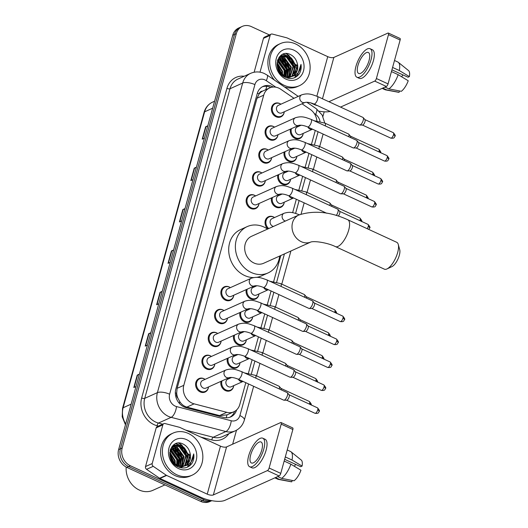 <?xml version="1.0" encoding="UTF-8"?>
<svg xmlns="http://www.w3.org/2000/svg" width="528" height="528" viewBox="0 0 528 528"><rect width="100%" height="100%" fill="white"/><g stroke="black" fill="none" stroke-linecap="round" stroke-linejoin="round"><path stroke-width="0.79" d="M292.611 148.236A7.392 6.277 -114.2 0 1 293.363 148.698M296.861 156.466A7.392 6.277 -114.2 0 1 293.476 161.423A7.392 6.277 -114.2 0 1 288.618 161.311A7.392 6.277 -114.2 0 1 284.176 152.011M286.295 171.164A7.392 6.277 -114.2 0 1 287.047 171.626M290.552 179.395A7.392 6.277 -114.2 0 1 287.159 184.358A7.392 6.277 -114.2 0 1 282.302 184.239A7.392 6.277 -114.2 0 1 277.86 174.946M279.979 194.099A7.392 6.277 -114.2 0 1 280.731 194.555M284.236 202.33A7.392 6.277 -114.2 0 1 280.843 207.286A7.392 6.277 -114.2 0 1 275.986 207.167A7.392 6.277 -114.2 0 1 271.544 197.875M267.887 228.934A7.392 6.277 -114.2 0 1 268.455 216.737A7.392 6.277 -114.2 0 1 273.319 216.856A7.392 6.277 -114.2 0 1 274.415 217.49M254.714 285.82A7.392 6.277 -114.2 0 1 255.466 286.282M258.971 294.05A7.392 6.277 -114.2 0 1 255.578 299.013A7.392 6.277 -114.2 0 1 250.721 298.894A7.392 6.277 -114.2 0 1 246.279 289.595M248.398 308.755A7.392 6.277 -114.2 0 1 249.15 309.21M252.655 316.985A7.392 6.277 -114.2 0 1 249.262 321.941A7.392 6.277 -114.2 0 1 244.405 321.823A7.392 6.277 -114.2 0 1 239.963 312.53M242.081 331.683A7.392 6.277 -114.2 0 1 242.834 332.145M246.338 339.913A7.392 6.277 -114.2 0 1 242.946 344.87A7.392 6.277 -114.2 0 1 238.088 344.758A7.392 6.277 -114.2 0 1 233.647 335.458M235.765 354.611A7.392 6.277 -114.2 0 1 236.518 355.073M240.022 362.842A7.392 6.277 -114.2 0 1 236.63 367.805A7.392 6.277 -114.2 0 1 231.772 367.686A7.392 6.277 -114.2 0 1 227.33 358.387M229.449 377.546A7.392 6.277 -114.2 0 1 230.201 378.002M233.706 385.777A7.392 6.277 -114.2 0 1 230.314 390.733A7.392 6.277 -114.2 0 1 225.456 390.614A7.392 6.277 -114.2 0 1 221.014 381.322M298.927 125.308A7.392 6.277 -114.2 0 1 299.68 125.763M303.178 133.538A7.392 6.277 -114.2 0 1 299.792 138.494A7.392 6.277 -114.2 0 1 294.934 138.376A7.392 6.277 -114.2 0 1 290.492 129.083M208.487 387.077A7.392 6.277 -114.2 0 1 205.095 392.033A7.392 6.277 -114.2 0 1 200.237 391.915A7.392 6.277 -114.2 0 1 195.617 385.143A7.392 6.277 -114.2 0 1 199.023 378.556A7.392 6.277 -114.2 0 1 203.887 378.675A7.392 6.277 -114.2 0 1 204.983 379.302M214.804 364.142A7.392 6.277 -114.2 0 1 211.411 369.105A7.392 6.277 -114.2 0 1 206.554 368.986A7.392 6.277 -114.2 0 1 201.934 362.208A7.392 6.277 -114.2 0 1 205.339 355.628A7.392 6.277 -114.2 0 1 210.203 355.74A7.392 6.277 -114.2 0 1 211.299 356.374M221.12 341.213A7.392 6.277 -114.2 0 1 217.727 346.17A7.392 6.277 -114.2 0 1 212.87 346.058A7.392 6.277 -114.2 0 1 208.25 339.28A7.392 6.277 -114.2 0 1 211.655 332.693A7.392 6.277 -114.2 0 1 216.52 332.812A7.392 6.277 -114.2 0 1 217.615 333.445M227.436 318.285A7.392 6.277 -114.2 0 1 224.044 323.242A7.392 6.277 -114.2 0 1 219.186 323.123A7.392 6.277 -114.2 0 1 214.566 316.351A7.392 6.277 -114.2 0 1 217.972 309.764A7.392 6.277 -114.2 0 1 222.836 309.883A7.392 6.277 -114.2 0 1 223.931 310.51M233.752 295.35A7.392 6.277 -114.2 0 1 230.36 300.313A7.392 6.277 -114.2 0 1 225.502 300.194A7.392 6.277 -114.2 0 1 220.882 293.416A7.392 6.277 -114.2 0 1 224.288 286.836A7.392 6.277 -114.2 0 1 229.152 286.948A7.392 6.277 -114.2 0 1 230.248 287.582M271.649 157.766A7.392 6.277 -114.2 0 1 268.257 162.73A7.392 6.277 -114.2 0 1 263.399 162.611A7.392 6.277 -114.2 0 1 258.779 155.833A7.392 6.277 -114.2 0 1 262.185 149.246A7.392 6.277 -114.2 0 1 267.043 149.365A7.392 6.277 -114.2 0 1 268.145 149.998M277.959 134.838A7.392 6.277 -114.2 0 1 274.573 139.795A7.392 6.277 -114.2 0 1 269.716 139.682A7.392 6.277 -114.2 0 1 265.096 132.904A7.392 6.277 -114.2 0 1 268.501 126.317A7.392 6.277 -114.2 0 1 273.359 126.436A7.392 6.277 -114.2 0 1 274.461 127.07M265.333 180.701A7.392 6.277 -114.2 0 1 261.941 185.658A7.392 6.277 -114.2 0 1 257.083 185.539A7.392 6.277 -114.2 0 1 252.463 178.761A7.392 6.277 -114.2 0 1 255.869 172.181A7.392 6.277 -114.2 0 1 260.726 172.293A7.392 6.277 -114.2 0 1 261.829 172.927M259.017 203.63A7.392 6.277 -114.2 0 1 255.625 208.586A7.392 6.277 -114.2 0 1 250.767 208.474A7.392 6.277 -114.2 0 1 246.147 201.696A7.392 6.277 -114.2 0 1 249.553 195.109A7.392 6.277 -114.2 0 1 254.417 195.228A7.392 6.277 -114.2 0 1 255.512 195.862M284.275 111.91A7.392 6.277 -114.2 0 1 280.889 116.866A7.392 6.277 -114.2 0 1 276.032 116.747A7.392 6.277 -114.2 0 1 271.412 109.969A7.392 6.277 -114.2 0 1 274.817 103.389A7.392 6.277 -114.2 0 1 279.675 103.501A7.392 6.277 -114.2 0 1 280.777 104.135M293.99 98.3L280.764 89.252A13.86 11.768 65.8 0 0 278.791 88.13A13.86 11.768 65.8 0 0 269.683 87.912A13.86 11.768 65.8 0 0 263.723 95.179L183.803 385.321A13.86 11.768 65.8 0 0 194.106 403.847L226.789 412.322A13.86 11.768 65.8 0 0 233.825 411.8A13.86 11.768 65.8 0 0 239.785 404.534L245.804 382.694M177.936 398.264A13.86 11.768 -114.2 0 1 176.675 393.142L176.616 393.36A4.62 3.92 65.8 0 0 177.936 398.264L179.764 401.603C181.573 404.422 183.942 406.256 186.872 407.108L219.556 415.582L226.954 414.889L233.825 411.8M269.683 87.912L262.528 91.146A4.62 3.92 65.8 0 0 259.109 93.872A13.86 5.115 -164.6 0 0 257.38 93.133M259.109 93.872L259.05 94.09A13.86 11.768 -114.2 0 1 262.528 91.146M259.05 94.09L257.03 98.195L177.111 388.331L176.675 393.142M316.899 120.839A13.86 11.768 65.8 0 0 310.226 109.408L302.029 103.798M248.411 373.223L252.12 359.759M254.727 350.295L258.436 336.831M261.043 327.36L264.752 313.896M267.359 304.432L271.069 290.968M273.676 281.503L280.823 255.532M292.624 212.711L296.333 199.247M298.94 189.776L302.65 176.312M305.257 166.848L308.966 153.384M311.573 143.92L315.282 130.456M273.233 87.041A13.86 11.768 65.8 0 0 272.309 86.566A13.86 11.768 65.8 0 0 263.195 86.348A13.86 11.768 65.8 0 0 257.235 93.614L175.831 389.143A13.86 11.768 65.8 0 0 186.14 407.675L223.72 417.424A13.86 11.768 65.8 0 0 230.756 416.896A13.86 11.768 65.8 0 0 236.636 409.906M262.324 86.79A13.86 11.768 -114.2 0 1 270.527 87.371A13.86 11.768 -114.2 0 1 270.785 87.49M178.636 443.091A18.48 15.688 -114.2 0 1 181.487 445.19A18.48 15.688 -114.2 0 0 178.636 443.091M182.879 446.549A18.48 15.688 -114.2 0 1 188.179 457.01A18.48 15.688 -114.2 0 0 182.879 446.549M188.503 459.334A18.48 15.688 -114.2 0 1 188.496 462.62A18.48 15.688 -114.2 0 0 188.503 459.334M188.212 464.64A18.48 15.688 -114.2 0 1 187.711 466.58A18.48 15.688 -114.2 0 0 188.212 464.64M187.651 466.759A18.48 15.688 -114.2 0 1 187.539 467.095A18.48 15.688 -114.2 0 0 187.651 466.759M285.919 53.599A18.48 15.688 -114.2 0 1 288.77 55.697A18.48 15.688 -114.2 0 0 285.919 53.599M290.162 57.057A18.48 15.688 -114.2 0 1 295.469 67.518A18.48 15.688 -114.2 0 0 290.162 57.057M295.786 69.841A18.48 15.688 -114.2 0 1 295.779 73.135A18.48 15.688 -114.2 0 0 295.786 69.841M295.495 75.148A18.48 15.688 -114.2 0 1 294.994 77.088A18.48 15.688 -114.2 0 0 295.495 75.148M294.934 77.273A18.48 15.688 -114.2 0 1 294.822 77.603A18.48 15.688 -114.2 0 0 294.934 77.273M211.484 500.617A13.86 11.768 -114.2 0 1 204.217 499.778L130.423 465.782A13.86 11.768 -114.2 0 1 122.192 447.995L236.313 33.667A13.86 11.768 -114.2 0 1 242.273 26.4A13.86 11.768 -114.2 0 1 251.387 26.618L269.412 34.927M324.205 111.817L322.925 116.47M236.504 430.221L232.657 444.187M211.807 500.683L209.761 501.6A13.86 11.768 -114.2 0 1 200.653 501.382L126.859 467.386A13.86 11.768 -114.2 0 1 118.628 449.599L232.749 35.27L234.531 34.472A13.86 11.768 -114.2 0 1 240.497 27.199A13.86 11.768 -114.2 0 0 234.531 34.472L120.41 448.793L234.531 34.472L236.313 33.667M126.859 467.386L128.641 466.58A13.86 11.768 -114.2 0 1 120.41 448.793A13.86 11.768 -114.2 0 0 128.641 466.58L202.435 500.577L128.641 466.58L130.423 465.782M211.543 500.801A13.86 11.768 -114.2 0 1 202.435 500.577A13.86 11.768 -114.2 0 0 211.543 500.801M234.63 411.391A13.86 11.768 -114.2 0 1 229.845 417.252M188.925 466.336A18.48 15.688 65.8 0 0 189.347 464.917M189.895 459.69A18.48 15.688 65.8 0 0 188.938 454.113M296.208 76.85A18.48 15.688 65.8 0 0 296.637 75.425M297.178 70.198A18.48 15.688 65.8 0 0 296.221 64.627M139.286 374.596L137.597 374.992A3.696 1.366 -164.6 0 0 137.24 375.111L133.815 387.532L135.993 386.549M139.412 374.134L137.24 375.111M150.685 333.208L148.995 333.604A3.696 1.366 -164.6 0 0 148.639 333.722L145.22 346.137L147.398 345.16M150.817 332.739L148.639 333.722M162.089 291.812L160.4 292.215A3.696 1.366 -164.6 0 0 160.043 292.327L156.618 304.748L158.796 303.765M162.215 291.35L160.043 292.327M207.695 126.251L205.999 126.647A3.696 1.366 -164.6 0 0 205.643 126.766L202.224 139.181L204.402 138.204M207.821 125.783L205.643 126.766M196.291 167.64L194.601 168.036A3.696 1.366 -164.6 0 0 194.245 168.155L190.826 180.576L192.997 179.593M196.423 167.178L194.245 168.155M184.892 209.029L183.196 209.431A3.696 1.366 -164.6 0 0 182.84 209.55L179.421 221.965L181.599 220.988M185.018 208.567L182.84 209.55M173.488 250.424L171.798 250.82A3.696 1.366 -164.6 0 0 171.442 250.939L168.023 263.353L170.194 262.376M173.62 249.962L171.442 250.939M232.749 35.27A13.86 11.768 -114.2 0 1 238.715 28.004L242.273 26.4M260.007 72.171L270.145 35.356L263.465 38.366A2.31 1.96 -114.2 0 1 264.462 37.151L271.141 34.148A2.31 1.96 65.8 0 0 270.145 35.356M254.14 72.23L263.465 38.366M319.262 111.223A18.48 6.818 -164.6 0 0 330.178 111.474M388.337 33.053L399.993 38.425A2.31 0.871 114.7 0 1 400.138 40.016L388.483 34.65A2.31 0.871 -65.3 0 0 388.337 33.053A2.31 0.871 -65.3 0 0 387.941 33.079L333.854 57.433A4.62 1.703 15.4 0 1 327.743 56.648L287.133 37.937A2.31 1.96 65.8 0 0 286.79 37.818L272.309 34.063A2.31 1.96 65.8 0 0 271.141 34.148M388.054 83.893A2.31 0.871 114.7 0 1 386.371 86.467L374.715 81.094A2.31 0.871 -65.3 0 0 376.398 78.527L388.054 83.893L400.138 40.016M340.54 107.098L386.371 86.467M376.398 78.527L388.483 34.65M374.715 81.094L328.891 101.732M317.275 105.534A4.62 1.703 15.4 0 1 314.516 104.663L310.431 102.775M369.072 60.482A11.55 4.369 -65.3 0 0 368.339 52.503A11.55 4.369 -65.3 0 0 357.944 65.498A11.55 4.369 -65.3 0 0 358.677 73.478A11.55 4.369 -65.3 0 0 369.072 60.482M391.928 69.828L408.005 77.233L409.372 76.613L399.3 70.534L392.581 67.439M403.003 74.93A9.24 3.491 -65.3 0 0 401.617 76.758M356.935 77.253L359.264 78.329A15.708 5.94 -65.3 0 0 373.408 60.654A15.708 5.94 -65.3 0 0 372.412 49.797L370.082 48.728A15.708 5.94 -65.3 0 0 355.938 66.396A15.708 5.94 -65.3 0 0 356.935 77.253A15.708 5.94 -65.3 0 0 371.078 59.585A15.708 5.94 -65.3 0 0 370.082 48.728M382.147 88.361L385.09 89.72A15.246 5.768 -65.3 0 0 385.618 89.885A15.246 5.768 -65.3 0 0 386.641 89.879L399.102 92.308L399.478 90.941M382.76 88.09L386.641 89.879M388.865 88.876A15.246 5.768 -65.3 0 0 398.165 74.672L408.23 80.758A12.012 4.541 -65.3 0 1 401.326 91.304L388.865 88.876L384.985 87.087M391.446 71.577L398.165 74.672M385.618 89.885L398.515 92.281A12.012 4.541 -65.3 0 0 399.102 92.308M399.3 70.534A15.246 5.768 -65.3 0 0 398.323 62.324A15.246 5.768 -65.3 0 0 397.848 62.027L394.502 60.482M409.372 76.613A12.012 4.541 -65.3 0 0 408.52 70.567L398.323 62.324M284.196 85.338A23.1 19.609 -114.2 0 1 269.762 64.159A23.1 19.609 -114.2 0 1 280.414 43.586A23.1 19.609 -114.2 0 1 295.601 43.949A23.1 19.609 -114.2 0 1 310.035 65.129A23.1 19.609 -114.2 0 1 299.383 85.708A23.1 19.609 -114.2 0 1 284.196 85.338M274.507 80.15A23.1 19.609 -114.2 0 1 278.639 44.385L280.414 43.586M299.053 74.151C300.881 71.339 301.534 68.092 301.006 64.409C300.551 71.465 297.132 75.57 290.743 76.725A11.55 9.808 -114.2 0 0 292.413 76.177A11.55 9.808 -114.2 0 0 297.29 63.466C296.281 59.512 294.142 56.621 290.855 54.793C277.411 47.296 271.227 71.59 285.272 77.299C290.816 79.609 295.409 78.56 299.053 74.151M293.891 50.16A16.17 13.728 -114.2 0 1 303.494 70.91A16.17 13.728 -114.2 0 1 285.912 79.134A16.17 13.728 -114.2 0 1 276.309 58.384A16.17 13.728 -114.2 0 1 293.891 50.16M289.978 77.273L290.776 76.824M291.034 76.659L292.037 75.874L295.258 65.36L288.644 56.146L281.609 55.717M286.895 77.946L291.073 76.732M291.324 76.58L292.591 75.623L295.812 65.109L289.199 55.895L281.886 55.585L279.734 57.031L277.636 60.139M289.799 76.89L293.033 66.363L286.42 57.149L280.553 56.357M288.031 78.151L288.842 77.735M289.106 77.576L289.872 77.042M290.116 76.844L293.588 66.112L286.975 56.899L280.81 56.179M288.486 76.949L290.803 67.366L284.189 58.153L279.583 57.176M288.823 76.949L291.364 67.115L284.75 57.902L279.82 56.951M287.087 76.817L288.578 68.369L281.965 59.149L278.705 58.199M286.671 77.873L287.239 77.161M287.443 76.87L289.133 68.119L282.52 58.905L278.916 57.922M285.589 76.454L286.354 69.373L279.741 60.152L277.939 59.473M285.971 76.573L286.909 69.122L280.295 59.902L278.117 59.129M283.945 75.775L284.13 70.369L277.372 61.09M284.374 75.986L284.684 70.118L277.484 60.641M282.077 74.6L281.899 71.372L277.055 63.254M282.579 74.956L282.46 71.122L277.101 62.641M279.629 72.145L277.319 66.818M280.361 73.022L277.127 65.637M281.886 55.585L278.883 57.572M282.586 75.577L284.057 76.342L291.205 76.685M278.718 70.792L284.612 76.091L290.743 76.725M280.256 56.43L279.589 56.641M280.513 56.265L279.906 56.674M292.175 76.283L294.261 74.87L297.482 64.357L297.29 63.466M299.383 85.708L297.601 86.506A23.1 19.609 -114.2 0 1 284.453 86.955M281.325 73.973L281.107 72.409L277.035 64.258M285.503 76.428L285.562 70.402L277.933 59.486M287.635 75.841L287.786 69.399L280.104 58.456M289.859 74.837L290.011 68.402L282.335 57.453M281.226 56.925L280.262 56.575M294.307 72.831L294.466 66.396L286.783 55.447M285.681 54.925L283.054 54.166M281.002 73.676L277.048 64.713M285.265 76.349L285.285 70.528L277.827 59.704M287.14 76.732L287.509 69.524L284.638 62.845L279.2 58.265M289.364 75.735L289.733 68.528L286.862 61.842L281.424 57.262M280.586 56.912L280.078 56.727M293.819 73.729L294.188 66.521L291.317 59.836L285.879 55.255M285.041 54.905L282.757 54.292M297.092 76.204L301.006 64.409M398.264 244.431L399.736 249.751A10.164 3.841 114.7 0 1 399.32 255.314A10.164 3.841 114.7 0 1 391.974 266.6L386.971 268.937A14.784 5.59 -65.3 0 0 397.663 252.523A14.784 5.59 -65.3 0 0 398.264 244.431A14.784 5.59 -65.3 0 0 396.726 242.306L347.794 219.76A14.784 5.59 114.7 0 1 348.731 229.977A14.784 5.59 114.7 0 1 335.419 246.609L384.358 269.155A14.784 5.59 -65.3 0 0 386.971 268.937M310.873 242.002A14.784 12.547 65.8 0 1 301.297 241.705A14.784 12.547 65.8 0 1 292.519 222.737A14.784 12.547 65.8 0 1 298.881 214.982L251.559 236.287A14.784 12.547 65.8 0 0 244.741 249.46A14.784 12.547 65.8 0 0 253.975 263.017A14.784 12.547 65.8 0 0 263.696 263.248L310.88 242.002M279.688 256.047A25.403 21.569 -114.2 0 1 268.059 272.936A25.403 21.569 -114.2 0 1 251.354 272.534A25.403 21.569 -114.2 0 1 235.475 249.236A25.403 21.569 -114.2 0 1 247.196 226.604A25.403 21.569 -114.2 0 1 263.894 227A25.403 21.569 -114.2 0 1 267.551 229.086M253.565 277.576A25.403 21.569 -114.2 0 1 244.675 275.537A25.403 21.569 -114.2 0 1 228.802 252.245A25.403 21.569 -114.2 0 1 240.517 229.607L247.196 226.604M268.059 272.936L261.38 275.939A25.403 21.569 -114.2 0 1 256.364 277.391M305.105 102.412L281.787 112.913A4.158 3.531 -114.2 0 1 279.055 112.847A4.158 3.531 -114.2 0 1 276.454 109.039A4.158 3.531 -114.2 0 1 278.375 105.336L301.699 94.829A4.158 3.531 -114.2 0 0 299.851 97.251A4.158 3.531 -114.2 0 0 302.379 102.346A4.158 3.531 -114.2 0 0 305.105 102.412L305.105 102.419C307.336 101.996 310.266 102.511 313.889 103.97L359.482 124.978A4.158 1.571 114.7 0 0 359.753 125.037A4.158 1.571 114.7 0 0 360.195 124.931A4.158 1.571 114.7 0 0 363.224 120.298A4.158 1.571 114.7 0 0 363.178 117.592A4.158 1.571 114.7 0 0 362.96 117.427L317.368 96.419A4.158 1.571 114.7 0 1 317.632 99.29A4.158 1.571 114.7 0 1 317.559 99.528A4.158 1.571 114.7 0 1 313.889 103.97M284.295 111.784A6.93 5.881 -114.2 0 1 281.147 116.246A6.93 5.881 -114.2 0 1 276.586 116.134A6.93 5.881 -114.2 0 1 272.257 109.784A6.93 5.881 -114.2 0 1 275.451 103.607A6.93 5.881 -114.2 0 1 280.012 103.719A6.93 5.881 -114.2 0 1 280.883 104.201M364.808 119.552A3.003 1.135 114.7 0 1 364.967 119.671A3.003 1.135 114.7 0 1 365 121.625A3.003 1.135 114.7 0 1 362.815 124.964A3.003 1.135 114.7 0 1 362.492 125.044L359.753 125.037M298.789 125.347L275.471 135.848A4.158 3.531 -114.2 0 1 272.738 135.782A4.158 3.531 -114.2 0 1 270.138 131.967A4.158 3.531 -114.2 0 1 272.059 128.264L295.383 117.764A4.158 3.531 -114.2 0 0 293.535 120.179A4.158 3.531 -114.2 0 0 296.063 125.275A4.158 3.531 -114.2 0 0 298.789 125.347L298.795 125.341C301.019 124.925 303.95 125.446 307.573 126.905L353.166 147.913A4.158 1.571 114.7 0 0 353.437 147.965A4.158 1.571 114.7 0 0 353.879 147.86A4.158 1.571 114.7 0 0 356.908 143.233A4.158 1.571 114.7 0 0 356.862 140.527A4.158 1.571 114.7 0 0 356.644 140.356L311.051 119.348A4.158 1.571 114.7 0 1 311.315 122.225A4.158 1.571 114.7 0 1 311.243 122.463A4.158 1.571 114.7 0 1 307.573 126.905M277.979 134.713A6.93 5.881 -114.2 0 1 274.831 139.174A6.93 5.881 -114.2 0 1 270.27 139.069A6.93 5.881 -114.2 0 1 265.94 132.713A6.93 5.881 -114.2 0 1 269.141 126.542A6.93 5.881 -114.2 0 1 273.695 126.647A6.93 5.881 -114.2 0 1 274.567 127.136M358.492 142.481A3.003 1.135 114.7 0 1 358.651 142.6A3.003 1.135 114.7 0 1 358.684 144.553A3.003 1.135 114.7 0 1 356.499 147.899A3.003 1.135 114.7 0 1 356.176 147.979L353.437 147.965M292.472 148.276L269.155 158.776A4.158 3.531 -114.2 0 1 266.422 158.71A4.158 3.531 -114.2 0 1 263.822 154.902A4.158 3.531 -114.2 0 1 265.742 151.193L289.067 140.692A4.158 3.531 -114.2 0 0 287.219 143.108A4.158 3.531 -114.2 0 0 289.747 148.21A4.158 3.531 -114.2 0 0 292.472 148.276L292.479 148.276C294.703 147.86 297.634 148.375 301.257 149.833L346.85 170.841A4.158 1.571 114.7 0 0 347.12 170.9A4.158 1.571 114.7 0 0 347.563 170.788A4.158 1.571 114.7 0 0 350.592 166.162A4.158 1.571 114.7 0 0 350.546 163.456A4.158 1.571 114.7 0 0 350.328 163.291L304.735 142.283A4.158 1.571 114.7 0 1 304.999 145.154A4.158 1.571 114.7 0 1 304.927 145.391A4.158 1.571 114.7 0 1 301.257 149.833M271.663 157.648A6.93 5.881 -114.2 0 1 268.514 162.103A6.93 5.881 -114.2 0 1 263.954 161.997A6.93 5.881 -114.2 0 1 259.624 155.641A6.93 5.881 -114.2 0 1 262.825 149.47A6.93 5.881 -114.2 0 1 267.379 149.576A6.93 5.881 -114.2 0 1 268.25 150.064M352.176 165.409A3.003 1.135 114.7 0 1 352.334 165.535A3.003 1.135 114.7 0 1 352.367 167.488A3.003 1.135 114.7 0 1 350.183 170.828A3.003 1.135 114.7 0 1 349.859 170.907L347.12 170.9M282.751 163.621C289.608 161.495 293.205 163.449 298.419 165.211A4.158 1.571 114.7 0 1 298.683 168.082A4.158 1.571 114.7 0 1 298.61 168.32A4.158 1.571 114.7 0 1 294.941 172.762C291.317 171.303 288.387 170.788 286.156 171.211L262.838 181.705A4.158 3.531 -114.2 0 1 260.106 181.639A4.158 3.531 -114.2 0 1 257.506 177.83A4.158 3.531 -114.2 0 1 259.426 174.128L282.751 163.621A4.158 3.531 -114.2 0 0 280.903 166.043A4.158 3.531 -114.2 0 0 283.43 171.138A4.158 3.531 -114.2 0 0 286.156 171.204L286.163 171.204M265.346 180.576A6.93 5.881 -114.2 0 1 262.198 185.038A6.93 5.881 -114.2 0 1 257.638 184.925A6.93 5.881 -114.2 0 1 253.308 178.576A6.93 5.881 -114.2 0 1 256.509 172.399A6.93 5.881 -114.2 0 1 261.063 172.511A6.93 5.881 -114.2 0 1 261.934 172.993M298.419 165.211L344.012 186.219A4.158 1.571 114.7 0 1 344.23 186.384A4.158 1.571 114.7 0 1 344.276 189.09A4.158 1.571 114.7 0 1 341.246 193.723A4.158 1.571 114.7 0 1 340.804 193.829A4.158 1.571 114.7 0 1 340.534 193.769L294.941 172.762M345.86 188.344A3.003 1.135 114.7 0 1 346.018 188.463A3.003 1.135 114.7 0 1 346.051 190.417A3.003 1.135 114.7 0 1 343.867 193.756A3.003 1.135 114.7 0 1 343.543 193.835L340.804 193.829M279.84 194.139L256.522 204.64A4.158 3.531 -114.2 0 1 253.79 204.574A4.158 3.531 -114.2 0 1 251.189 200.759A4.158 3.531 -114.2 0 1 253.11 197.056L276.434 186.556A4.158 3.531 -114.2 0 0 274.586 188.971A4.158 3.531 -114.2 0 0 277.114 194.066A4.158 3.531 -114.2 0 0 279.84 194.139L279.847 194.132C282.071 193.717 285.001 194.238 288.625 195.697L326.707 213.239M259.03 203.511A6.93 5.881 -114.2 0 1 255.882 207.966A6.93 5.881 -114.2 0 1 251.321 207.86A6.93 5.881 -114.2 0 1 246.992 201.505A6.93 5.881 -114.2 0 1 250.193 195.334A6.93 5.881 -114.2 0 1 254.747 195.439A6.93 5.881 -114.2 0 1 255.618 195.928M288.625 195.697A4.158 1.571 114.7 0 0 292.294 191.255A4.158 1.571 114.7 0 0 292.367 191.017A4.158 1.571 114.7 0 0 292.103 188.14L337.696 209.147A4.158 1.571 114.7 0 1 337.913 209.319A4.158 1.571 114.7 0 1 337.96 212.025A4.158 1.571 114.7 0 1 336.257 215.47M339.544 211.273A3.003 1.135 114.7 0 1 339.702 211.391A3.003 1.135 114.7 0 1 339.735 213.345A3.003 1.135 114.7 0 1 338.29 216.091M251.17 278.276C258.027 276.144 261.624 278.098 266.838 279.866A4.158 1.571 114.7 0 1 267.102 282.737A4.158 1.571 114.7 0 1 267.029 282.975A4.158 1.571 114.7 0 1 263.36 287.417C259.736 285.958 256.806 285.443 254.575 285.859L231.257 296.36A4.158 3.531 -114.2 0 1 228.525 296.294A4.158 3.531 -114.2 0 1 225.925 292.486A4.158 3.531 -114.2 0 1 227.845 288.776L251.17 278.276A4.158 3.531 -114.2 0 0 249.322 280.691A4.158 3.531 -114.2 0 0 251.849 285.793A4.158 3.531 -114.2 0 0 254.575 285.859L254.582 285.859M233.765 295.231A6.93 5.881 -114.2 0 1 230.617 299.693A6.93 5.881 -114.2 0 1 226.057 299.581A6.93 5.881 -114.2 0 1 221.727 293.225A6.93 5.881 -114.2 0 1 224.928 287.054A6.93 5.881 -114.2 0 1 229.482 287.166A6.93 5.881 -114.2 0 1 230.353 287.648M266.838 279.866L312.431 300.874A4.158 1.571 114.7 0 1 312.649 301.039A4.158 1.571 114.7 0 1 312.695 303.745A4.158 1.571 114.7 0 1 309.665 308.372A4.158 1.571 114.7 0 1 309.223 308.484A4.158 1.571 114.7 0 1 308.953 308.425L263.36 287.417M314.279 302.993A3.003 1.135 114.7 0 1 314.437 303.118A3.003 1.135 114.7 0 1 314.47 305.072A3.003 1.135 114.7 0 1 312.286 308.411A3.003 1.135 114.7 0 1 311.962 308.491L309.223 308.484M248.259 308.794L224.941 319.295A4.158 3.531 -114.2 0 1 222.209 319.229A4.158 3.531 -114.2 0 1 219.608 315.414A4.158 3.531 -114.2 0 1 221.529 311.711L244.853 301.204A4.158 3.531 -114.2 0 0 243.005 303.626A4.158 3.531 -114.2 0 0 245.533 308.722A4.158 3.531 -114.2 0 0 248.259 308.794L248.266 308.788C250.49 308.372 253.42 308.893 257.044 310.345L302.636 331.353A4.158 1.571 114.7 0 0 302.907 331.412A4.158 1.571 114.7 0 0 303.349 331.307A4.158 1.571 114.7 0 0 306.379 326.68A4.158 1.571 114.7 0 0 306.332 323.968A4.158 1.571 114.7 0 0 306.115 323.803L260.522 302.795A4.158 1.571 114.7 0 1 260.786 305.672A4.158 1.571 114.7 0 1 260.713 305.903A4.158 1.571 114.7 0 1 257.044 310.345M227.449 318.16A6.93 5.881 -114.2 0 1 224.301 322.621A6.93 5.881 -114.2 0 1 219.74 322.509A6.93 5.881 -114.2 0 1 215.411 316.16A6.93 5.881 -114.2 0 1 218.612 309.982A6.93 5.881 -114.2 0 1 223.166 310.094A6.93 5.881 -114.2 0 1 224.037 310.583M307.963 325.928A3.003 1.135 114.7 0 1 308.121 326.047A3.003 1.135 114.7 0 1 308.154 328A3.003 1.135 114.7 0 1 305.969 331.346A3.003 1.135 114.7 0 1 305.646 331.419L302.907 331.412M241.943 331.723L218.625 342.223A4.158 3.531 -114.2 0 1 215.893 342.157A4.158 3.531 -114.2 0 1 213.292 338.342A4.158 3.531 -114.2 0 1 215.213 334.64L238.537 324.139A4.158 3.531 -114.2 0 0 236.689 326.555A4.158 3.531 -114.2 0 0 239.217 331.65A4.158 3.531 -114.2 0 0 241.943 331.723L241.949 331.716C244.174 331.3 247.104 331.822 250.727 333.28L296.32 354.288A4.158 1.571 114.7 0 0 296.591 354.341A4.158 1.571 114.7 0 0 297.033 354.235A4.158 1.571 114.7 0 0 300.062 349.609A4.158 1.571 114.7 0 0 300.016 346.903A4.158 1.571 114.7 0 0 299.798 346.731L254.206 325.723A4.158 1.571 114.7 0 1 254.47 328.601A4.158 1.571 114.7 0 1 254.397 328.838A4.158 1.571 114.7 0 1 250.727 333.28M221.133 341.095A6.93 5.881 -114.2 0 1 217.985 345.55A6.93 5.881 -114.2 0 1 213.424 345.444A6.93 5.881 -114.2 0 1 209.095 339.088A6.93 5.881 -114.2 0 1 212.296 332.917A6.93 5.881 -114.2 0 1 216.85 333.023A6.93 5.881 -114.2 0 1 217.721 333.511M301.646 348.856A3.003 1.135 114.7 0 1 301.805 348.975A3.003 1.135 114.7 0 1 301.838 350.935A3.003 1.135 114.7 0 1 299.653 354.275A3.003 1.135 114.7 0 1 299.33 354.354L296.591 354.341M235.627 354.651L212.309 365.152A4.158 3.531 -114.2 0 1 209.576 365.086A4.158 3.531 -114.2 0 1 206.976 361.277A4.158 3.531 -114.2 0 1 208.897 357.568L232.221 347.068A4.158 3.531 -114.2 0 0 230.373 349.483A4.158 3.531 -114.2 0 0 232.901 354.585A4.158 3.531 -114.2 0 0 235.627 354.651L235.633 354.651C237.857 354.235 240.788 354.75 244.411 356.209L290.004 377.216A4.158 1.571 114.7 0 0 290.275 377.276A4.158 1.571 114.7 0 0 290.717 377.164A4.158 1.571 114.7 0 0 293.746 372.537A4.158 1.571 114.7 0 0 293.7 369.831A4.158 1.571 114.7 0 0 293.482 369.666L247.889 348.658A4.158 1.571 114.7 0 1 248.153 351.529A4.158 1.571 114.7 0 1 248.081 351.767A4.158 1.571 114.7 0 1 244.411 356.209M214.817 364.023A6.93 5.881 -114.2 0 1 211.669 368.485A6.93 5.881 -114.2 0 1 207.108 368.372A6.93 5.881 -114.2 0 1 202.778 362.017A6.93 5.881 -114.2 0 1 205.979 355.846A6.93 5.881 -114.2 0 1 210.533 355.958A6.93 5.881 -114.2 0 1 211.405 356.44M295.33 371.785A3.003 1.135 114.7 0 1 295.489 371.91A3.003 1.135 114.7 0 1 295.522 373.864A3.003 1.135 114.7 0 1 293.337 377.203A3.003 1.135 114.7 0 1 293.014 377.282L290.275 377.276M229.31 377.586L205.993 388.087A4.158 3.531 -114.2 0 1 203.26 388.021A4.158 3.531 -114.2 0 1 200.66 384.206A4.158 3.531 -114.2 0 1 202.58 380.503L225.905 369.996A4.158 3.531 -114.2 0 0 224.057 372.418A4.158 3.531 -114.2 0 0 226.585 377.513A4.158 3.531 -114.2 0 0 229.31 377.586L229.317 377.579C231.541 377.164 234.472 377.685 238.095 379.137L283.688 400.145A4.158 1.571 114.7 0 0 283.958 400.204A4.158 1.571 114.7 0 0 284.401 400.099A4.158 1.571 114.7 0 0 287.43 395.472A4.158 1.571 114.7 0 0 287.384 392.759A4.158 1.571 114.7 0 0 287.166 392.594L241.573 371.587A4.158 1.571 114.7 0 1 241.837 374.464A4.158 1.571 114.7 0 1 241.765 374.695A4.158 1.571 114.7 0 1 238.095 379.137M208.501 386.951A6.93 5.881 -114.2 0 1 205.352 391.413A6.93 5.881 -114.2 0 1 200.792 391.301A6.93 5.881 -114.2 0 1 196.462 384.952A6.93 5.881 -114.2 0 1 199.663 378.774A6.93 5.881 -114.2 0 1 204.217 378.886A6.93 5.881 -114.2 0 1 205.088 379.375M289.014 394.72A3.003 1.135 114.7 0 1 289.172 394.838A3.003 1.135 114.7 0 1 289.205 396.792A3.003 1.135 114.7 0 1 287.021 400.138A3.003 1.135 114.7 0 1 286.697 400.211L283.958 400.204M307.916 127.063A4.158 3.531 -114.2 0 0 309.976 129.07A4.158 3.531 -114.2 0 0 312.55 129.195L300.689 134.548A4.158 3.531 -114.2 0 1 297.957 134.482A4.158 3.531 -114.2 0 1 295.357 130.667A4.158 3.531 -114.2 0 1 297.277 126.964L301.145 125.222M303.197 133.412A6.93 5.881 -114.2 0 1 300.049 137.874A6.93 5.881 -114.2 0 1 295.489 137.762A6.93 5.881 -114.2 0 1 291.436 128.654M298.861 125.321A6.93 5.881 -114.2 0 1 298.914 125.347A6.93 5.881 -114.2 0 1 299.785 125.836M325.255 125.895A4.158 1.571 114.7 0 0 324.958 123.143L348.5 133.987A4.158 1.571 114.7 0 1 348.718 134.152A4.158 1.571 114.7 0 1 348.79 136.739M350.341 136.105A3.003 1.135 114.7 0 1 350.5 136.224A3.003 1.135 114.7 0 1 350.665 137.603M301.6 149.992A4.158 3.531 -114.2 0 0 303.659 151.998A4.158 3.531 -114.2 0 0 306.233 152.13L294.373 157.476A4.158 3.531 -114.2 0 1 291.641 157.41A4.158 3.531 -114.2 0 1 289.04 153.595A4.158 3.531 -114.2 0 1 290.961 149.893L294.829 148.15M296.881 156.347A6.93 5.881 -114.2 0 1 293.733 160.802A6.93 5.881 -114.2 0 1 289.172 160.697A6.93 5.881 -114.2 0 1 285.12 151.589M292.545 148.256A6.93 5.881 -114.2 0 1 292.598 148.276A6.93 5.881 -114.2 0 1 293.469 148.764M318.938 148.823A4.158 1.571 114.7 0 0 318.641 146.071L342.184 156.915A4.158 1.571 114.7 0 1 342.401 157.08A4.158 1.571 114.7 0 1 342.474 159.667M344.025 159.034A3.003 1.135 114.7 0 1 344.183 159.159A3.003 1.135 114.7 0 1 344.348 160.532M299.924 175.058L288.057 180.404A4.158 3.531 -114.2 0 1 285.325 180.338A4.158 3.531 -114.2 0 1 282.724 176.53A4.158 3.531 -114.2 0 1 284.645 172.821L288.512 171.085M290.565 179.276A6.93 5.881 -114.2 0 1 287.417 183.737A6.93 5.881 -114.2 0 1 282.856 183.625A6.93 5.881 -114.2 0 1 278.804 174.517M286.229 171.184A6.93 5.881 -114.2 0 1 286.282 171.211A6.93 5.881 -114.2 0 1 287.153 171.692M312.622 171.758A4.158 1.571 114.7 0 0 312.325 169L335.867 179.843A4.158 1.571 114.7 0 1 336.085 180.015A4.158 1.571 114.7 0 1 336.158 182.602M337.709 181.969A3.003 1.135 114.7 0 1 337.867 182.087A3.003 1.135 114.7 0 1 338.032 183.46M288.968 195.855A4.158 3.531 -114.2 0 0 291.027 197.861A4.158 3.531 -114.2 0 0 293.601 197.987L281.741 203.339A4.158 3.531 -114.2 0 1 279.008 203.273A4.158 3.531 -114.2 0 1 276.408 199.459A4.158 3.531 -114.2 0 1 278.329 195.756L282.196 194.014M284.249 202.204A6.93 5.881 -114.2 0 1 281.101 206.666A6.93 5.881 -114.2 0 1 276.54 206.554A6.93 5.881 -114.2 0 1 272.488 197.446M279.913 194.113A6.93 5.881 -114.2 0 1 279.965 194.139A6.93 5.881 -114.2 0 1 280.837 194.627M306.306 194.687A4.158 1.571 114.7 0 0 306.009 191.935L329.551 202.778A4.158 1.571 114.7 0 1 329.769 202.943A4.158 1.571 114.7 0 1 329.842 205.531M331.393 204.897A3.003 1.135 114.7 0 1 331.551 205.016A3.003 1.135 114.7 0 1 331.716 206.395M273.412 226.446A4.158 3.531 -114.2 0 1 272.692 226.202A4.158 3.531 -114.2 0 1 270.092 222.387A4.158 3.531 -114.2 0 1 272.012 218.684L284.031 213.272A4.158 3.531 -114.2 0 0 282.183 215.688A4.158 3.531 -114.2 0 0 284.711 220.79A4.158 3.531 -114.2 0 0 285.43 221.034M268.739 228.551A6.93 5.881 -114.2 0 1 265.868 222.229A6.93 5.881 -114.2 0 1 269.095 216.962A6.93 5.881 -114.2 0 1 273.649 217.067A6.93 5.881 -114.2 0 1 274.52 217.556M268.343 289.714L256.476 295.06A4.158 3.531 -114.2 0 1 253.744 294.994A4.158 3.531 -114.2 0 1 251.143 291.179A4.158 3.531 -114.2 0 1 253.064 287.476L256.931 285.734M258.984 293.931A6.93 5.881 -114.2 0 1 255.836 298.386A6.93 5.881 -114.2 0 1 251.275 298.28A6.93 5.881 -114.2 0 1 247.223 289.172M254.648 285.839A6.93 5.881 -114.2 0 1 254.701 285.859A6.93 5.881 -114.2 0 1 255.572 286.348M281.041 286.414A4.158 1.571 114.7 0 0 280.751 283.655L304.286 294.499A4.158 1.571 114.7 0 1 304.504 294.664A4.158 1.571 114.7 0 1 304.577 297.251M306.128 296.624A3.003 1.135 114.7 0 1 306.286 296.743A3.003 1.135 114.7 0 1 306.451 298.115M257.387 310.504A4.158 3.531 -114.2 0 0 259.446 312.51A4.158 3.531 -114.2 0 0 262.02 312.642L250.16 317.988A4.158 3.531 -114.2 0 1 247.427 317.922A4.158 3.531 -114.2 0 1 244.827 314.114A4.158 3.531 -114.2 0 1 246.748 310.411L250.615 308.669M252.668 316.859A6.93 5.881 -114.2 0 1 249.52 321.321A6.93 5.881 -114.2 0 1 244.959 321.209A6.93 5.881 -114.2 0 1 240.907 312.101M248.332 308.768A6.93 5.881 -114.2 0 1 248.384 308.794A6.93 5.881 -114.2 0 1 249.256 309.276M274.725 309.342A4.158 1.571 114.7 0 0 274.435 306.583L297.97 317.427A4.158 1.571 114.7 0 1 298.188 317.599A4.158 1.571 114.7 0 1 298.261 320.186M299.812 319.552A3.003 1.135 114.7 0 1 299.97 319.671A3.003 1.135 114.7 0 1 300.135 321.044M251.071 333.439A4.158 3.531 -114.2 0 0 253.13 335.445A4.158 3.531 -114.2 0 0 255.704 335.577L243.844 340.923A4.158 3.531 -114.2 0 1 241.111 340.857A4.158 3.531 -114.2 0 1 238.511 337.042A4.158 3.531 -114.2 0 1 240.431 333.34L244.299 331.597M246.352 339.788A6.93 5.881 -114.2 0 1 243.203 344.249A6.93 5.881 -114.2 0 1 238.643 344.137A6.93 5.881 -114.2 0 1 234.59 335.029M242.015 331.703A6.93 5.881 -114.2 0 1 242.068 331.723A6.93 5.881 -114.2 0 1 242.939 332.211M268.409 332.27A4.158 1.571 114.7 0 0 268.118 329.518L291.654 340.362A4.158 1.571 114.7 0 1 291.872 340.527A4.158 1.571 114.7 0 1 291.944 343.114M293.502 342.481A3.003 1.135 114.7 0 1 293.654 342.606A3.003 1.135 114.7 0 1 293.819 343.979M244.754 356.367A4.158 3.531 -114.2 0 0 246.814 358.373A4.158 3.531 -114.2 0 0 249.388 358.505L237.527 363.851A4.158 3.531 -114.2 0 1 234.795 363.785A4.158 3.531 -114.2 0 1 232.195 359.971A4.158 3.531 -114.2 0 1 234.115 356.268L237.983 354.526M240.035 362.723A6.93 5.881 -114.2 0 1 236.887 367.178A6.93 5.881 -114.2 0 1 232.327 367.072A6.93 5.881 -114.2 0 1 228.274 357.964M235.699 354.631A6.93 5.881 -114.2 0 1 235.752 354.651A6.93 5.881 -114.2 0 1 236.623 355.139M262.093 355.205A4.158 1.571 114.7 0 0 261.802 352.447L285.338 363.29A4.158 1.571 114.7 0 1 285.556 363.455A4.158 1.571 114.7 0 1 285.628 366.049M287.186 365.416A3.003 1.135 114.7 0 1 287.338 365.534A3.003 1.135 114.7 0 1 287.503 366.907M238.438 379.302A4.158 3.531 -114.2 0 0 240.497 381.302A4.158 3.531 -114.2 0 0 243.071 381.434L231.211 386.78A4.158 3.531 -114.2 0 1 228.479 386.714A4.158 3.531 -114.2 0 1 225.878 382.906A4.158 3.531 -114.2 0 1 227.799 379.203L231.667 377.461M233.719 385.651A6.93 5.881 -114.2 0 1 230.571 390.113A6.93 5.881 -114.2 0 1 226.01 390.001A6.93 5.881 -114.2 0 1 221.965 380.893M229.383 377.56A6.93 5.881 -114.2 0 1 229.436 377.586A6.93 5.881 -114.2 0 1 230.307 378.068M255.776 378.134A4.158 1.571 114.7 0 0 255.486 375.375L279.022 386.219A4.158 1.571 114.7 0 1 279.239 386.39A4.158 1.571 114.7 0 1 279.312 388.978M280.87 388.344A3.003 1.135 114.7 0 1 281.021 388.463A3.003 1.135 114.7 0 1 281.186 389.836M152.203 463.551A2.31 1.96 65.8 0 0 153.245 466.33L166.294 475.259A2.31 1.96 65.8 0 0 166.624 475.444L159.944 478.447A2.31 1.96 -114.2 0 1 159.621 478.262L146.566 469.333A2.31 1.96 -114.2 0 1 145.523 466.561L152.203 463.551L162.862 424.849L156.182 427.858A2.31 1.96 -114.2 0 1 157.179 426.644L163.858 423.641A2.31 1.96 65.8 0 0 162.862 424.849M145.523 466.561L156.182 427.858M159.944 478.447L200.561 497.158A18.48 6.818 -164.6 0 0 225.001 500.306L279.088 475.952L267.432 470.587L213.345 494.941A4.62 1.703 15.4 0 1 207.233 494.155L166.624 475.444M281.054 422.545L292.703 427.911A2.31 0.871 114.7 0 1 292.855 429.508L281.2 424.142A2.31 0.871 -65.3 0 0 281.054 422.545A2.31 0.871 -65.3 0 0 280.658 422.572L226.571 446.926A4.62 1.703 15.4 0 1 220.46 446.14L179.85 427.429A2.31 1.96 65.8 0 0 179.507 427.304L165.026 423.548A2.31 1.96 65.8 0 0 163.858 423.641M267.432 470.587A2.31 0.871 -65.3 0 0 269.115 468.013L280.771 473.385L292.855 429.508M280.771 473.385A2.31 0.871 114.7 0 1 279.088 475.952M269.115 468.013L281.2 424.142M261.789 449.975A11.55 4.369 -65.3 0 0 261.056 441.995A11.55 4.369 -65.3 0 0 250.661 454.984A11.55 4.369 -65.3 0 0 251.394 462.97A11.55 4.369 -65.3 0 0 261.789 449.975M284.645 459.314L300.722 466.726L302.089 466.105L292.017 460.027L285.298 456.931M295.72 464.416A9.24 3.491 -65.3 0 0 294.334 466.25M249.652 466.745L251.981 467.821A15.708 5.94 -65.3 0 0 266.119 450.146A15.708 5.94 -65.3 0 0 265.129 439.289L262.799 438.214A15.708 5.94 -65.3 0 0 248.655 455.888A15.708 5.94 -65.3 0 0 249.652 466.745A15.708 5.94 -65.3 0 0 263.789 449.071A15.708 5.94 -65.3 0 0 262.799 438.214M274.864 477.853L277.807 479.213A15.246 5.768 -65.3 0 0 278.335 479.378A15.246 5.768 -65.3 0 0 279.358 479.365L291.819 481.793L292.195 480.434M275.477 477.583L279.358 479.365M281.582 478.368A15.246 5.768 -65.3 0 0 290.875 464.165L300.947 470.243A12.012 4.541 -65.3 0 1 294.043 480.79L281.582 478.368L277.702 476.579M284.156 461.069L290.875 464.165M278.335 479.378L291.232 481.774A12.012 4.541 -65.3 0 0 291.819 481.793M292.017 460.027A15.246 5.768 -65.3 0 0 291.034 451.816A15.246 5.768 -65.3 0 0 290.565 451.519L287.212 449.975M302.089 466.105A12.012 4.541 -65.3 0 0 301.237 460.053L291.034 451.816M164.901 484.909L152.869 490.327A20.79 17.648 -114.2 0 1 139.201 489.997A20.79 17.648 -114.2 0 1 126.192 467.056M176.913 474.83A23.1 19.609 -114.2 0 1 162.479 453.651A23.1 19.609 -114.2 0 1 173.131 433.072A23.1 19.609 -114.2 0 1 188.318 433.442A23.1 19.609 -114.2 0 1 202.752 454.621A23.1 19.609 -114.2 0 1 192.1 475.193A23.1 19.609 -114.2 0 1 176.913 474.83M192.1 475.193L190.318 475.999A23.1 19.609 -114.2 0 1 175.138 475.636A23.1 19.609 -114.2 0 1 160.697 454.456A23.1 19.609 -114.2 0 1 171.356 433.877L173.131 433.072M191.77 463.643C193.598 460.832 194.251 457.585 193.723 453.902C193.268 460.957 189.849 465.062 183.46 466.217A11.55 9.808 -114.2 0 0 185.13 465.67A11.55 9.808 -114.2 0 0 190.007 452.951C188.998 449.005 186.853 446.114 183.572 444.286C170.128 436.788 163.944 461.083 177.989 466.785C183.533 469.102 188.126 468.052 191.77 463.643M186.608 439.646A16.17 13.728 -114.2 0 1 196.211 460.396A16.17 13.728 -114.2 0 1 178.629 468.62A16.17 13.728 -114.2 0 1 169.019 447.869A16.17 13.728 -114.2 0 1 186.608 439.646M182.688 466.759L183.493 466.316M183.744 466.151L184.754 465.366L187.975 454.852L181.361 445.639L174.326 445.21M179.606 467.438L183.784 466.224M184.041 466.072L185.308 465.115L188.529 454.601L181.916 445.388L174.603 445.078L172.451 446.516L170.353 449.632M182.516 466.376L185.744 455.855L179.137 446.642L173.27 445.843M180.748 467.643L181.559 467.227M181.823 467.069L182.589 466.534M182.833 466.336L186.305 455.605L179.692 446.391L173.527 445.672M181.203 466.442L183.52 456.859L176.906 447.638L172.3 446.668M181.54 466.442L184.081 456.608L177.467 447.388L172.537 446.444M179.804 466.31L181.295 457.855L174.682 448.642L171.422 447.691M179.388 467.359L179.956 466.653M180.16 466.363L181.85 457.604L175.237 448.391L171.633 447.414M178.306 465.947L179.071 458.858L172.458 449.645L170.656 448.965L178.279 459.895L178.22 465.92M178.688 466.066L179.626 458.608L173.012 449.394L170.834 448.622M176.662 465.267L176.84 459.862L170.089 450.575M177.091 465.472L177.401 459.611L170.201 450.133M174.794 464.092L174.616 460.865L169.772 452.747M175.289 464.449L175.177 460.614L169.818 452.133M172.346 461.637L170.029 456.311M173.078 462.515L169.844 455.123M174.603 445.078L171.6 447.064M175.296 465.069L176.774 465.828L183.922 466.178M171.435 460.284L177.329 465.577L183.46 466.217M172.973 445.922L172.306 446.134M173.23 445.757L172.623 446.16M184.892 465.775L186.978 464.363L190.199 453.849L190.007 452.951M174.042 463.465L173.824 461.901L169.752 453.75M180.352 465.333L180.503 458.891L172.821 447.949M182.576 464.33L182.728 457.888L175.052 446.945M173.943 446.417L172.979 446.061M187.024 462.323L187.183 455.888L179.5 444.939M178.398 444.411L175.771 443.659M173.719 463.168L169.765 454.199M177.982 465.841L178.002 460.02L170.544 449.196M179.857 466.224L180.226 459.017L177.355 452.338L171.917 447.757M182.081 465.221L182.45 458.014L179.579 451.334L174.141 446.754M173.303 446.398L172.795 446.219M186.536 463.221L186.899 456.014L184.034 449.328L178.596 444.748M177.758 444.398L175.474 443.777M189.809 465.696L193.723 453.902M179.388 403.418A13.86 6.052 -75.5 0 0 179.764 401.603M265.736 89.687A13.86 4.27 -55.6 0 0 266.64 86.308M226.208 417.787A13.86 6.052 -75.5 0 0 226.954 414.889M176.616 393.36A13.86 5.115 -164.6 0 0 175.342 392.806M257.03 98.195L263.723 95.179M219.556 415.582L226.789 412.322M186.872 407.108L194.106 403.847M177.111 388.331L183.803 385.321M275.814 87.193L266.264 80.659A9.24 7.841 65.8 0 0 264.95 79.913A9.24 7.841 65.8 0 0 254.899 84.612L169.62 394.218A9.24 7.841 65.8 0 0 175.111 406.072A9.24 7.841 65.8 0 0 176.491 406.567L231.231 420.763A9.24 7.841 65.8 0 0 239.897 415.569L248.596 383.981M231.231 420.763A9.24 4.033 -75.5 0 1 225.885 431.541L213.193 437.257A18.48 15.688 65.8 0 0 222.578 436.557L235.264 430.841A18.48 15.688 -114.2 0 1 225.885 431.541L171.145 417.344A18.48 15.688 -114.2 0 1 168.379 416.354A18.48 15.688 -114.2 0 1 157.403 392.641L242.682 83.035A18.48 15.688 -114.2 0 1 250.628 73.346L237.943 79.055A18.48 15.688 65.8 0 0 229.997 88.75L144.718 398.356A18.48 15.688 65.8 0 0 155.687 422.07A18.48 15.688 65.8 0 0 158.459 423.06L162.697 424.162M158.413 426.089L157.12 425.753A20.79 17.648 -114.2 0 1 141.662 397.96L226.941 88.354A2.31 0.851 -164.6 0 0 229.997 88.75L242.682 83.035A9.24 3.412 15.4 0 1 254.899 84.612M157.12 425.753A2.31 1.01 104.5 0 1 158.459 423.06L171.145 417.344A9.24 4.033 -75.5 0 0 176.491 406.567M226.941 88.354A20.79 17.648 -114.2 0 1 244.2 76.237M228.835 433.739A20.79 17.648 -114.2 0 1 211.86 439.949L200.812 437.085M122.192 447.995L118.628 449.599M204.217 499.778L200.653 501.382M169.62 394.218A9.24 3.412 15.4 0 0 157.403 392.641L144.718 398.356A2.31 0.851 -164.6 0 1 141.662 397.96M185.704 430.129L213.193 437.257A2.31 1.01 104.5 0 0 211.86 439.949M319.981 121.42A9.24 7.841 65.8 0 0 315.612 114.418L314.219 113.461M251.381 373.883L254.912 361.046M257.697 350.955L261.228 338.118M264.013 328.02L267.544 315.19M270.329 305.092L273.86 292.255M276.646 282.163L284.42 253.915M295.594 213.371L299.125 200.534M301.91 190.436L305.441 177.606M308.227 167.508L311.758 154.671M314.543 144.58L318.074 131.743M239.897 415.569A9.24 3.412 15.4 0 1 244.352 420.031L253.638 386.305M315.612 114.418A9.24 2.851 -55.6 0 0 316.378 108.794L306.827 102.26M266.264 80.659A9.24 2.851 -55.6 0 0 267.029 75.035L298.241 96.386M125.466 424.776L122.199 416.75L122.549 408.322A4.62 1.703 15.4 0 1 123.116 407.755A18.48 15.688 65.8 0 0 125.704 423.898M212.665 108.194L204.633 111.811A4.62 1.703 -164.6 0 0 204.065 112.372C205.471 107.567 208.309 104.148 212.586 102.122A18.48 15.688 65.8 0 0 204.633 111.811L123.116 407.755L131.149 404.138M168.392 263.188L171.798 250.82M179.791 221.8L183.196 209.431M191.195 180.404L194.601 168.036M202.594 139.016L205.999 126.647M156.988 304.583L160.4 292.215M145.589 345.972L148.995 333.604M134.185 387.361L137.597 374.992M322.469 98.769L333.854 57.433M314.516 104.663L314.615 104.306M316.853 96.188L327.743 56.648M286.308 53.592A18.48 15.688 -114.2 0 1 289.469 56.034M291.232 57.928A18.48 15.688 -114.2 0 1 295.35 65.974M295.931 68.95A18.48 15.688 -114.2 0 1 296.023 72.758M295.726 74.989A18.48 15.688 -114.2 0 1 295.271 76.817M295.205 77.029A18.48 15.688 -114.2 0 1 295.046 77.504M390.806 138.138C395.069 138.653 394.238 136.95 394.957 136.211C395.716 136.085 395.175 134.911 393.32 132.686A3.003 1.135 114.7 0 1 393.505 134.759A3.003 1.135 114.7 0 1 390.806 138.138L362.386 125.044M394.957 136.211A3.003 1.109 -164.6 0 0 393.505 134.759M384.49 161.066C388.753 161.581 387.922 159.885 388.641 159.139C389.4 159.02 388.859 157.846 387.004 155.615A3.003 1.135 114.7 0 1 387.189 157.687A3.003 1.135 114.7 0 1 384.49 161.066L356.07 147.972M388.641 159.139A3.003 1.109 -164.6 0 0 387.189 157.687M378.173 184.001C382.437 184.516 381.605 182.813 382.325 182.068C383.084 181.949 382.543 180.774 380.688 178.543A3.003 1.135 114.7 0 1 380.873 180.622A3.003 1.135 114.7 0 1 378.173 184.001L349.754 170.907M382.325 182.068A3.003 1.109 -164.6 0 0 380.873 180.622M371.857 206.93C376.121 207.445 375.289 205.748 376.009 205.003C376.768 204.877 376.226 203.702 374.372 201.478A3.003 1.135 114.7 0 1 374.557 203.551A3.003 1.135 114.7 0 1 371.857 206.93L343.438 193.835M376.009 205.003A3.003 1.109 -164.6 0 0 374.557 203.551M368.749 229.416L369.692 227.931C370.451 227.812 369.91 226.637 368.056 224.407A3.003 1.135 114.7 0 1 368.24 226.479A3.003 1.135 114.7 0 1 367.211 228.703M369.692 227.931A3.003 1.109 -164.6 0 0 368.24 226.479M340.276 321.585C344.54 322.1 343.708 320.397 344.428 319.651C345.187 319.532 344.645 318.358 342.791 316.127A3.003 1.135 114.7 0 1 342.976 318.206A3.003 1.135 114.7 0 1 340.276 321.585L311.857 308.491M344.428 319.651A3.003 1.109 -164.6 0 0 342.976 318.206M333.96 344.513C338.224 345.028 337.392 343.332 338.111 342.586C338.87 342.467 338.329 341.293 336.475 339.062A3.003 1.135 114.7 0 1 336.659 341.134A3.003 1.135 114.7 0 1 333.96 344.513L305.54 331.419M338.111 342.586A3.003 1.109 -164.6 0 0 336.659 341.134M327.644 367.442C331.907 367.963 331.076 366.26 331.795 365.515C332.554 365.396 332.013 364.221 330.158 361.99A3.003 1.135 114.7 0 1 330.343 364.069A3.003 1.135 114.7 0 1 327.644 367.442L299.224 354.354M331.795 365.515A3.003 1.109 -164.6 0 0 330.343 364.069M321.328 390.377C325.591 390.892 324.76 389.189 325.479 388.443C326.238 388.324 325.697 387.149 323.842 384.919A3.003 1.135 114.7 0 1 324.027 386.998A3.003 1.135 114.7 0 1 321.328 390.377L292.908 377.282M325.479 388.443A3.003 1.109 -164.6 0 0 324.027 386.998M315.011 413.305C319.275 413.82 318.443 412.124 319.163 411.378C319.922 411.259 319.381 410.084 317.526 407.854A3.003 1.135 114.7 0 1 317.711 409.926A3.003 1.135 114.7 0 1 315.011 413.305L286.592 400.211M319.163 411.378A3.003 1.109 -164.6 0 0 317.711 409.926M380.49 152.764C381.256 152.645 380.708 151.47 378.853 149.239A3.003 1.135 114.7 0 1 379.045 151.318A3.003 1.135 114.7 0 1 378.866 151.866M380.503 152.618A3.003 1.109 -164.6 0 0 379.045 151.318M374.174 175.699C374.939 175.573 374.392 174.398 372.537 172.174A3.003 1.135 114.7 0 1 372.728 174.247A3.003 1.135 114.7 0 1 372.55 174.794M374.187 175.553A3.003 1.109 -164.6 0 0 372.728 174.247M367.858 198.627C368.623 198.508 368.075 197.333 366.221 195.103A3.003 1.135 114.7 0 1 366.412 197.175A3.003 1.135 114.7 0 1 366.234 197.729M367.871 198.482A3.003 1.109 -164.6 0 0 366.412 197.175M299.917 175.058A4.158 3.531 -114.2 0 1 297.343 174.926A4.158 3.531 -114.2 0 1 295.284 172.92M361.541 221.555C362.307 221.437 361.759 220.262 359.905 218.031A3.003 1.135 114.7 0 1 360.096 220.11A3.003 1.135 114.7 0 1 359.918 220.658M361.555 221.41A3.003 1.109 -164.6 0 0 360.096 220.11M336.277 313.282C337.042 313.157 336.494 311.982 334.64 309.758A3.003 1.135 114.7 0 1 334.831 311.83A3.003 1.135 114.7 0 1 334.653 312.378M336.29 313.137A3.003 1.109 -164.6 0 0 334.831 311.83M268.336 289.714A4.158 3.531 -114.2 0 1 265.762 289.582A4.158 3.531 -114.2 0 1 263.703 287.575M329.96 336.211C330.726 336.092 330.178 334.917 328.324 332.686A3.003 1.135 114.7 0 1 328.515 334.759A3.003 1.135 114.7 0 1 328.337 335.313M329.974 336.065A3.003 1.109 -164.6 0 0 328.515 334.759M323.644 359.139C324.41 359.02 323.862 357.845 322.007 355.615A3.003 1.135 114.7 0 1 322.199 357.694A3.003 1.135 114.7 0 1 322.021 358.241M323.657 359A3.003 1.109 -164.6 0 0 322.199 357.694M317.328 382.074C318.094 381.949 317.546 380.774 315.691 378.55A3.003 1.135 114.7 0 1 315.883 380.622A3.003 1.135 114.7 0 1 315.704 381.17M317.341 381.929A3.003 1.109 -164.6 0 0 315.883 380.622M311.012 405.002C311.777 404.884 311.23 403.709 309.375 401.478A3.003 1.135 114.7 0 1 309.566 403.55A3.003 1.135 114.7 0 1 309.388 404.105M311.025 404.857A3.003 1.109 -164.6 0 0 309.566 403.55M213.345 494.941L226.571 446.926M207.233 494.155L220.46 446.14M159.621 478.262L166.294 475.259M153.245 466.33L146.566 469.333M179.018 443.084A18.48 15.688 -114.2 0 1 182.186 445.526M183.949 447.421A18.48 15.688 -114.2 0 1 188.067 455.466M188.648 458.443A18.48 15.688 -114.2 0 1 188.74 462.251M188.443 464.482A18.48 15.688 -114.2 0 1 187.988 466.31M187.922 466.521A18.48 15.688 -114.2 0 1 187.763 466.99M267.029 75.035L264.363 73.524C259.756 71.471 255.182 71.412 250.628 73.346M235.264 430.841C239.864 428.644 242.893 425.033 244.352 420.031M256.516 375.857L259.954 363.37M262.832 352.922L266.27 340.441M269.148 329.993L272.587 317.513M275.464 307.065L278.903 294.578M281.78 284.13L290.908 250.991M301.072 214.111L304.168 202.858M307.045 192.41L310.484 179.929M313.361 169.481L316.8 156.994M319.678 146.546L323.116 134.066M324.799 123.064L322.139 114.992L316.378 108.794M122.549 408.322L204.065 112.372M212.586 102.122L214.586 101.218M298.881 214.982C314.008 210.17 330.31 211.761 347.794 219.76M311.018 241.936L310.827 242.015C314.53 240.794 327.578 242.702 335.419 246.609M317.368 96.419C312.154 94.657 308.557 92.704 301.699 94.829M275.451 103.607L273.016 104.702M281.147 116.246L278.705 117.341M364.967 119.671L363.178 117.592M393.32 132.686L364.901 119.592M311.051 119.348C305.837 117.586 302.24 115.632 295.383 117.764M269.141 126.542L266.699 127.637M274.831 139.174L272.389 140.27M358.651 142.6L356.862 140.527M387.004 155.615L358.585 142.52M304.735 142.283C299.521 140.514 295.924 138.56 289.067 140.692M262.825 149.47L260.383 150.566M268.514 162.103L266.072 163.205M352.334 165.535L350.546 163.456M380.688 178.543L352.268 165.449M256.509 172.399L254.067 173.494M262.198 185.038L259.756 186.133M346.018 188.463L344.23 186.384M374.372 201.478L345.952 188.384M292.103 188.14C286.889 186.377 283.292 184.424 276.434 186.556M250.193 195.334L247.751 196.429M255.882 207.966L253.44 209.062M339.702 211.391L337.913 209.319M368.056 224.407L339.636 211.312M224.928 287.054L222.486 288.149M230.617 299.693L228.182 300.788M314.437 303.118L312.649 301.039M342.791 316.127L314.371 303.039M260.522 302.795C255.308 301.033 251.711 299.079 244.853 301.204M218.612 309.982L216.17 311.084M224.301 322.621L221.866 323.717M308.121 326.047L306.332 323.968M336.475 339.062L308.055 325.967M254.206 325.723C248.992 323.961 245.395 322.007 238.537 324.139M212.296 332.917L209.854 334.013M217.985 345.55L215.549 346.645M301.805 348.975L300.016 346.903M330.158 361.99L301.739 348.896M247.889 348.658C242.675 346.896 239.078 344.936 232.221 347.068M205.979 355.846L203.537 356.941M211.669 368.485L209.233 369.58M295.489 371.91L293.7 369.831M323.842 384.919L295.423 371.831M241.573 371.587C236.359 369.824 232.762 367.871 225.905 369.996M199.663 378.774L197.221 379.876M205.352 391.413L202.917 392.509M289.172 394.838L287.384 392.759M317.526 407.854L289.106 394.759M324.958 123.143L313.896 120.661M350.5 136.224L348.718 134.152M300.049 137.874L297.607 138.97M378.853 149.239L350.434 136.145M318.641 146.071L307.58 143.596M344.183 159.159L342.401 157.08M293.733 160.802L291.291 161.898M372.537 172.174L344.117 159.08M312.325 169L301.264 166.525M337.867 182.087L336.085 180.015M287.417 183.737L284.975 184.833M366.221 195.103L337.801 182.008M306.009 191.935L294.947 189.453M331.551 205.016L329.769 202.943M281.101 206.666L278.659 207.761M359.905 218.031L331.485 204.937M299.699 214.863C294.485 213.101 290.888 211.147 284.031 213.272M269.095 216.962L266.653 218.057M280.751 283.655L269.683 281.18M306.286 296.743L304.504 294.664M255.836 298.386L253.4 299.488M334.64 309.758L306.22 296.663M274.435 306.583L263.366 304.108M299.97 319.671L298.188 317.599M249.52 321.321L247.084 322.417M328.324 332.686L299.904 319.592M268.118 329.518L257.05 327.037M293.654 342.606L291.872 340.527M243.203 344.249L240.768 345.345M322.007 355.615L293.588 342.52M261.802 352.447L250.734 349.972M287.338 365.534L285.556 363.455M236.887 367.178L234.452 368.28M315.691 378.55L287.272 365.455M255.486 375.375L244.424 372.9M281.021 388.463L279.239 386.39M230.571 390.113L228.136 391.208M309.375 401.478L280.955 388.384"/></g></svg>
